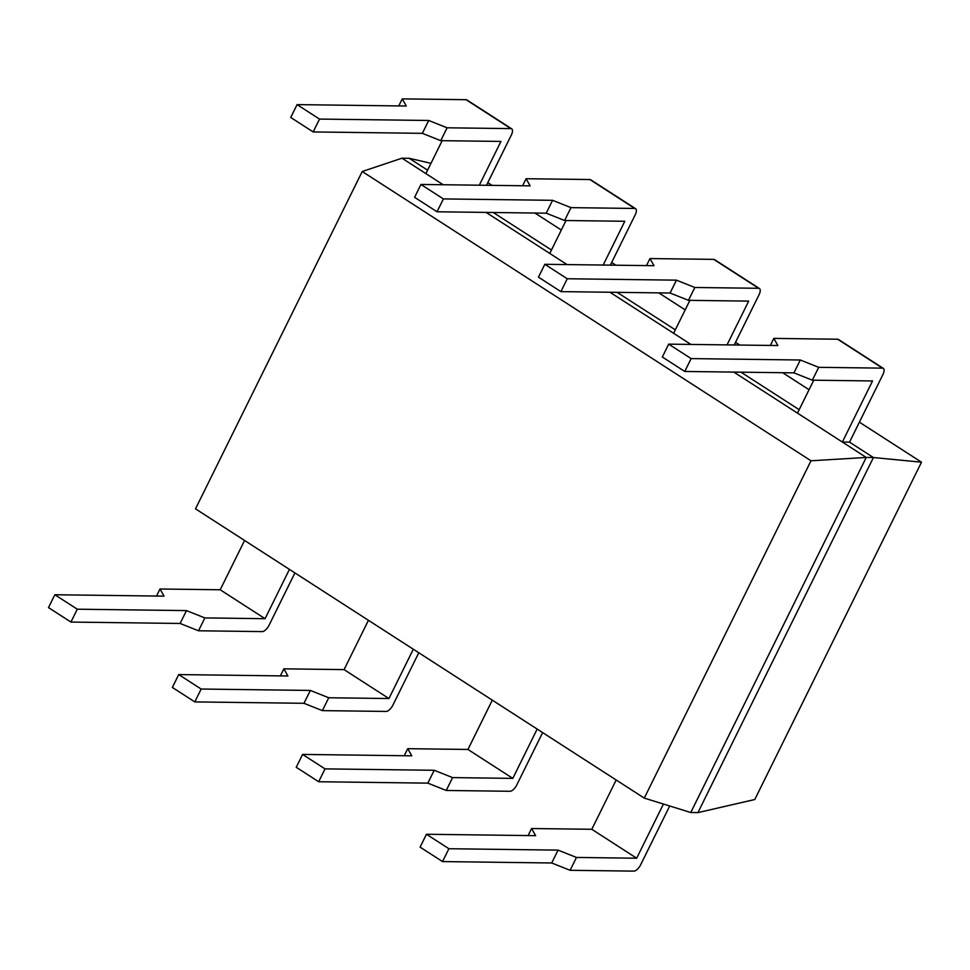 <?xml version="1.0" encoding="UTF-8"?>
<svg xmlns="http://www.w3.org/2000/svg" width="970" height="970" viewBox="0 0 970 970"><rect width="100%" height="100%" fill="white"/><g stroke="black" fill="none" stroke-linecap="round" stroke-linejoin="round"><path stroke-width="1.45" d="M733.817 372.092L866.246 457.452L873.424 457.537L849.526 442.138L882.894 374.614A7.372 3.152 -57.2 0 0 883.306 368.37A7.372 3.152 -57.2 0 0 882.494 368.139L818.692 367.327L800.298 360.003L691.125 358.597L668.682 344.144L777.867 345.538L773.83 338.397L837.619 339.221A7.372 3.152 -57.2 0 1 838.444 339.451L883.306 368.37M689.888 300.361L673.616 333.28L690.907 344.423L609.96 292.249M566.031 220.517L549.76 253.449L567.038 264.58L486.091 212.406M442.162 140.674L425.891 173.606L443.169 184.737L401.992 158.195L409.17 158.292L430.971 163.312M799.183 409.692L740.995 372.177M675.314 329.849L617.126 292.346M551.457 250.005L493.269 212.503M427.588 170.162L409.17 158.292M401.992 158.195L362.222 171.508L810.993 460.786L866.246 457.452L690.761 812.52L697.927 812.617L754.781 799.522L921.5 462.193L859.396 422.168M921.5 462.193L873.424 457.537L697.927 812.617M809.053 389.722L782.681 372.71M739.758 345.053L735.527 342.325M685.184 309.879L658.812 292.879M615.889 265.21L611.67 262.482M561.327 230.035L534.943 213.036M492.02 185.367L487.801 182.639M690.761 812.52L644.274 798.104L195.504 508.838L362.222 171.508M810.993 460.786L644.274 798.104M466.024 99.692L510.887 128.61L447.097 127.797L428.704 120.474L319.518 119.08L297.087 104.614L406.272 106.021L402.235 98.879L466.024 99.692A7.372 3.152 -57.2 0 1 466.849 99.922L511.711 128.84A7.372 3.152 -57.2 0 1 511.299 135.097L486.491 185.294M510.887 128.61A7.372 3.152 -57.2 0 1 511.711 128.84M479.313 185.209L500.944 141.426L440.744 140.662L447.097 127.797M440.744 140.662L422.35 133.339L428.704 120.474M398.755 105.924L402.235 98.879M422.35 133.339L313.164 131.932L319.518 119.08M313.164 131.932L290.733 117.479L297.087 104.614M244.573 540.472L220.202 589.772L160.001 588.996L164.039 596.138L54.853 594.743L48.5 607.596L70.931 622.061L180.117 623.455L198.51 630.779L262.3 631.603A7.372 3.152 122.8 0 0 269.066 625.213L294.916 572.918M160.001 588.996L156.522 596.041M289.436 569.39L265.065 618.69L220.202 589.772M54.853 594.743L77.285 609.196L186.47 610.603L204.864 617.914L265.065 618.69M204.864 617.914L198.51 630.779M186.47 610.603L180.117 623.455M77.285 609.196L70.931 622.061M589.893 179.535L634.756 208.453L570.966 207.641L552.573 200.317L443.387 198.923L420.956 184.458L530.141 185.852L526.092 178.722L589.893 179.535A7.372 3.152 -57.2 0 1 590.706 179.765L635.58 208.683A7.372 3.152 -57.2 0 1 635.168 214.928L610.348 265.137M634.756 208.453A7.372 3.152 -57.2 0 1 635.58 208.683M603.182 265.052L624.813 221.269L564.601 220.505L570.966 207.641M564.601 220.505L546.219 213.182L552.573 200.317M522.612 185.755L526.092 178.722M546.219 213.182L437.033 211.775L443.387 198.923M437.033 211.775L414.602 197.322L420.956 184.458M368.442 620.303L344.071 669.615L283.858 668.839L287.908 675.981L178.722 674.574L172.369 687.439L194.8 701.904L303.986 703.298L322.367 710.622L386.169 711.434A7.372 3.152 122.8 0 0 392.935 705.057L418.785 652.761M283.858 668.839L280.378 675.884M413.305 649.221L388.934 698.533L344.071 669.615M178.722 674.574L201.154 689.039L310.339 690.434L328.733 697.757L388.934 698.533M328.733 697.757L322.367 710.622M310.339 690.434L303.986 703.298M201.154 689.039L194.8 701.904M713.762 259.378L758.625 288.296L694.823 287.484L676.442 280.16L567.256 278.754L544.825 264.301L654.01 265.695L649.961 258.566L713.762 259.378A7.372 3.152 -57.2 0 1 714.575 259.608L759.437 288.526A7.372 3.152 -57.2 0 1 759.037 294.771L734.217 344.98M758.625 288.296A7.372 3.152 -57.2 0 1 759.437 288.526M727.039 344.883L748.682 301.112L688.47 300.336L694.823 287.484M688.47 300.336L670.076 293.025L676.442 280.16M646.481 265.598L649.961 258.566M670.076 293.025L560.903 291.618L567.256 278.754M560.903 291.618L538.459 277.165L544.825 264.301M492.311 700.146L467.94 749.458L407.727 748.682L411.777 755.824L302.591 754.418L296.238 767.282L318.669 781.735L427.843 783.142L446.236 790.465L510.038 791.277A7.372 3.152 122.8 0 0 516.804 784.9L542.642 732.592M407.727 748.682L404.247 755.727M537.174 729.064L512.803 778.376L467.94 749.458M302.591 754.418L325.023 768.883L434.208 770.277L452.59 777.601L512.803 778.376M452.59 777.601L446.236 790.465M434.208 770.277L427.843 783.142M325.023 768.883L318.669 781.735M849.526 442.138L842.348 442.041L872.539 380.955L812.339 380.179L818.692 367.327M812.339 380.179L793.945 372.856L800.298 360.003M813.757 380.204L797.486 413.123L842.348 442.041M770.35 345.441L773.83 338.397M793.945 372.856L684.759 371.462L691.125 358.597M684.759 371.462L662.328 356.996L668.682 344.144M616.168 779.989L591.809 829.289L531.596 828.525L535.634 835.667L426.461 834.261L420.095 847.125L442.526 861.578L551.712 862.985L570.105 870.308L633.895 871.121A7.372 3.152 122.8 0 0 640.661 864.743L669.7 805.997M531.596 828.525L528.116 835.57M663.431 804.045L636.672 858.22L591.809 829.289M426.461 834.261L448.892 848.726L558.065 850.12L576.459 857.444L636.672 858.22M576.459 857.444L570.105 870.308M558.065 850.12L551.712 862.985M448.892 848.726L442.526 861.578M837.619 339.221L882.494 368.139"/></g></svg>
